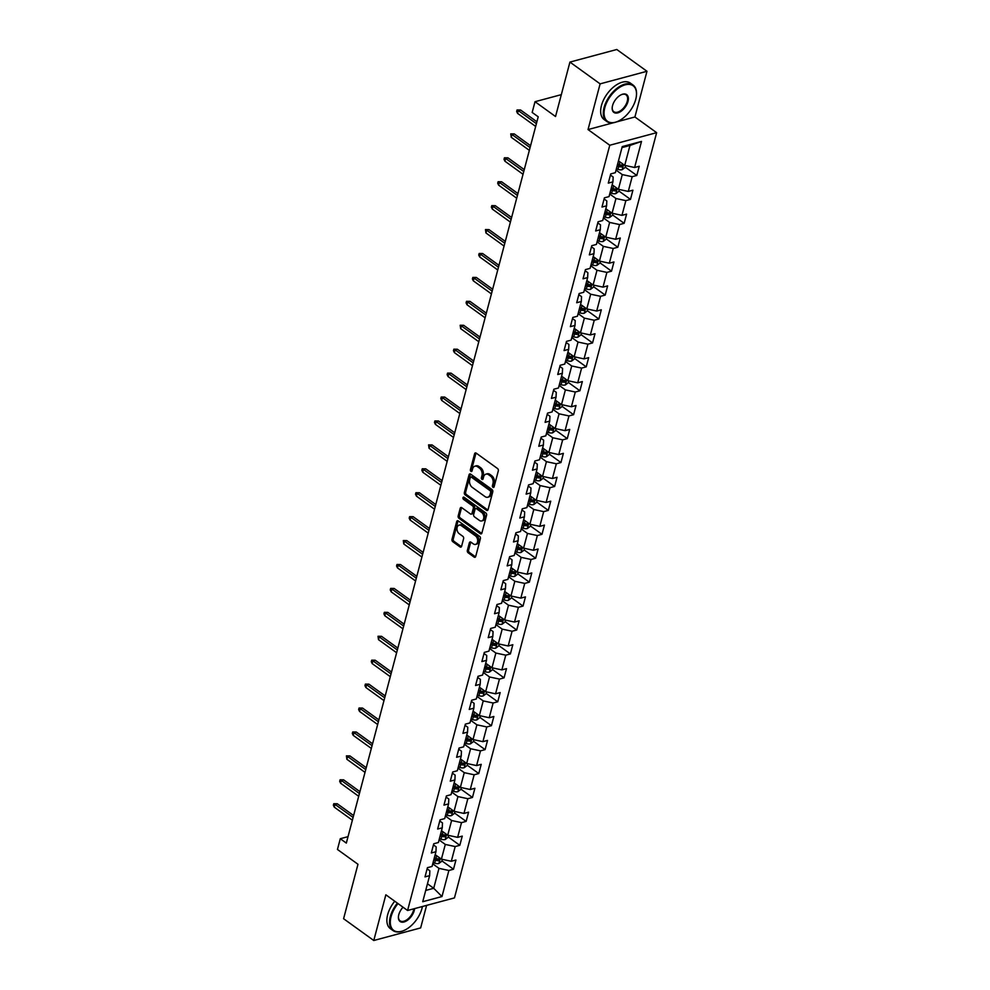 <?xml version="1.0" encoding="UTF-8"?>
<svg xmlns="http://www.w3.org/2000/svg" width="990" height="990" viewBox="0 0 990 990"><rect width="100%" height="100%" fill="white"/><g stroke="black" fill="none" stroke-linecap="round" stroke-linejoin="round"><path stroke-width="1.49" d="M492.983 487.328A1.238 0.842 -105 0 0 494.084 486.87L498.317 470.881A1.757 1.2 -105 0 0 497.525 468.518L476.19 453.123A1.757 1.2 -105 0 0 474.606 453.767L470.386 469.767A1.238 0.842 -105 0 0 472.044 470.955L472.589 468.889A5.643 3.861 -105 0 1 474.915 466.179A5.643 3.861 -105 0 1 477.65 466.81L479.432 468.097A5.643 3.861 -105 0 1 481.957 475.646L481.412 477.712A1.238 0.842 -105 0 0 483.071 478.913L483.615 476.846A5.643 3.861 -105 0 1 485.942 474.136A5.643 3.861 -105 0 1 488.676 474.767L490.458 476.054A5.643 3.861 -105 0 1 492.971 483.603L492.426 485.669A1.238 0.842 -105 0 0 492.983 487.328M467.354 550.415A1.757 1.2 -105 0 0 468.134 552.779L474.123 557.098A1.757 1.2 -105 0 0 475.707 556.454L480.397 538.684A1.757 1.2 -105 0 0 479.606 536.332L458.271 520.926A1.757 1.2 -105 0 0 456.699 521.582L451.997 539.34A1.757 1.2 -105 0 0 452.789 541.703L460.016 546.925A1.757 1.2 -105 0 0 461.6 546.27L463.605 538.671A1.757 1.2 -105 0 0 462.825 536.308L459.236 533.721A4.715 3.218 -105 0 1 456.959 528.92A4.715 3.218 -105 0 1 459.075 525.146A4.715 3.218 -105 0 1 461.365 525.665L475.41 535.8A4.715 3.218 -105 0 1 477.687 540.602A4.715 3.218 -105 0 1 475.571 544.389A4.715 3.218 -105 0 1 473.282 543.857L470.943 542.173A1.757 1.2 -105 0 0 469.359 542.817L467.354 550.415L468.617 550.081A1.757 1.2 -105 0 0 469.409 552.445L475.386 556.764A1.757 1.2 -105 0 0 475.534 556.85M616.238 121.993L634.912 116.981L646.977 71.28L600.113 83.865L569.931 62.085L555.538 116.523L535.021 101.71L532.175 112.439L538.214 116.795L346.327 843.084L340.288 838.728L337.454 849.457L357.972 864.27L343.592 918.72L373.775 940.5L420.651 927.915L426.603 905.38M600.113 83.865L588.035 129.566L609.766 145.245L407.583 910.491L385.853 894.799L373.775 940.5M486.486 510.283A1.757 1.2 -105 0 0 488.07 509.64L492.76 491.869A1.757 1.2 -105 0 0 491.981 489.518L470.646 474.123A1.757 1.2 -105 0 0 469.062 474.767L464.372 492.525A1.757 1.2 -105 0 0 465.151 494.889L486.486 510.283L487.761 509.949A1.757 1.2 -105 0 0 487.909 510.036M486.585 515.283L481.882 533.041A1.757 1.2 -105 0 1 480.311 533.697L458.976 518.302A1.757 1.2 -105 0 1 458.184 515.939L460.189 508.34A1.757 1.2 -105 0 1 461.773 507.684L470.423 513.934A1.757 1.2 -105 0 0 472.007 513.278L473.344 508.241A1.757 1.2 -105 0 0 472.552 505.878L463.543 499.381A1.238 0.842 -105 0 1 464.1 497.265L485.793 512.919A1.757 1.2 -105 0 1 486.585 515.283M569.931 62.085L616.795 49.5L646.977 71.28M609.766 145.245L656.642 132.672L454.46 897.905L407.583 910.491M441.899 860.867L453.494 869.232L455.932 860.038L451.304 861.275L455.19 846.561L459.818 845.312L462.256 836.117L457.628 837.354L461.513 822.628L466.142 821.391L468.567 812.196L463.951 813.434L467.837 798.707L472.465 797.47L474.891 788.263L470.262 789.513L474.161 774.786L478.776 773.549L481.214 764.342L476.586 765.579L480.484 750.865L485.1 749.628L487.538 740.421L482.91 741.659L486.795 726.945L491.424 725.695L493.849 716.5L489.233 717.738L493.119 703.011L497.747 701.774L500.173 692.579L495.557 693.817L499.443 679.091L504.059 677.853L506.496 668.646L501.868 669.896L505.766 655.17L510.382 653.932L512.82 644.725L508.192 645.975L512.077 631.249L516.706 630.011L519.131 620.804L514.515 622.042L518.401 607.328L523.029 606.078L525.455 596.883L520.839 598.121L524.725 583.407L529.353 582.157L531.779 572.962L527.15 574.2L531.048 559.474L535.664 558.236L538.102 549.029L533.474 550.279L537.36 535.553L541.988 534.315L544.426 525.108L539.798 526.358L543.683 511.632L548.312 510.394L550.737 501.188L546.121 502.425L550.007 487.711L554.635 486.461L557.061 477.267L552.432 478.504L556.331 463.79L560.946 462.54L563.384 453.346L558.756 454.583L562.654 439.857L567.27 438.62L569.708 429.425L565.08 430.662L568.965 415.936L573.594 414.699L576.019 405.492L571.403 406.742L575.289 392.015L579.917 390.778L582.343 381.571L577.727 382.821L581.613 368.094L586.229 366.857L588.666 357.65L584.038 358.887L587.936 344.173L592.552 342.924L594.99 333.729L590.362 334.966L594.248 320.24L598.876 319.003L601.301 309.808L596.685 311.046L600.571 296.319L605.199 295.082L607.625 285.875L603.009 287.125L606.895 272.399L611.523 271.161L613.949 261.954L609.32 263.204L613.218 248.478L617.834 247.24L620.272 238.033L615.644 239.271L619.53 224.557L624.158 223.307L626.596 214.112L621.968 215.35L625.853 200.636L630.482 199.386L632.907 190.191L628.291 191.429L632.177 176.703L636.805 175.465L639.231 166.271L634.602 167.508L641.495 141.434L622.24 146.607L615.359 172.681L610.731 173.918L608.293 183.113L612.921 181.875L613.157 177.024L610.434 175.057M453.494 869.232L448.878 870.482L441.986 896.544L422.73 901.717L429.623 875.643L424.995 876.893L427.433 867.686L432.048 866.448L435.946 851.722L431.318 852.972L433.744 843.765L438.372 842.527L442.258 827.801L437.642 829.038L440.067 819.844L444.696 818.606L448.581 803.88L443.953 805.118L446.391 795.923L451.019 794.673L454.905 779.959L450.277 781.197L452.715 771.99L457.331 770.752L461.229 756.038L456.6 757.276L459.026 748.069L463.654 746.831L467.54 732.105L462.924 733.355L465.35 724.148L469.978 722.91L473.864 708.184L469.248 709.422L471.673 700.227L476.301 698.99L480.187 684.263L475.559 685.501L477.997 676.306L482.613 675.056L486.511 660.342L481.882 661.58L484.32 652.385L488.936 651.135L492.822 636.422L488.206 637.659L490.632 628.452L495.26 627.215L499.146 612.488L494.53 613.738L496.955 604.531L501.584 603.294L505.469 588.567L500.841 589.817L503.279 580.61L507.895 579.373L511.793 564.646L507.165 565.884L509.603 556.689L514.218 555.439L518.116 540.726L513.488 541.963L515.914 532.769L520.542 531.519L524.428 516.805L519.812 518.042L522.237 508.835L526.866 507.598L530.751 492.871L526.123 494.121L528.561 484.914L533.189 483.677L537.075 468.951L532.447 470.2L534.885 460.993L539.5 459.756L543.399 445.03L538.77 446.267L541.196 437.073L545.824 435.835L549.71 421.109L545.094 422.346L547.519 413.152L552.148 411.902L556.034 397.188L551.418 398.425L553.843 389.219L558.471 387.981L562.357 373.267L557.729 374.505L560.167 365.298L564.783 364.06L568.681 349.334L564.053 350.584L566.49 341.377L571.106 340.139L574.992 325.413L570.376 326.65L572.802 317.456L577.43 316.218L581.316 301.492L576.7 302.73L579.125 293.535L583.754 292.285L587.639 277.571L583.011 278.809L585.449 269.614L590.065 268.364L593.963 253.65L589.335 254.888L591.773 245.681L596.388 244.443L600.287 229.717L595.658 230.967L598.084 221.76L602.712 220.523L606.598 205.796L601.982 207.046L604.407 197.839L609.036 196.602L612.921 181.875M439.053 839.928L445.302 844.433L441.404 859.147L435.167 854.655M433.447 844.903L436.182 846.883L435.946 851.722M441.404 859.147L451.304 861.275M445.302 844.433L455.19 846.561M445.376 816.008L451.613 820.512L447.728 835.226L441.49 830.721M439.77 820.982L442.493 822.95L442.258 827.801M447.728 835.226L457.628 837.354M451.613 820.512L461.513 822.628M451.7 792.087L457.937 796.579L454.051 811.305L447.814 806.801M446.094 797.061L448.817 799.029L448.581 803.88M454.051 811.305L463.951 813.434M457.937 796.579L467.837 798.707M458.024 768.153L464.261 772.658L460.375 787.384L454.125 782.88M452.405 773.14L455.14 775.108L454.905 779.959M460.375 787.384L470.262 789.513M464.261 772.658L474.161 774.786M464.347 744.232L470.584 748.737L466.686 763.463L460.449 758.959M458.729 749.22L461.464 751.187L461.229 756.038M466.686 763.463L476.586 765.579M470.584 748.737L480.484 750.865M470.658 720.312L476.908 724.816L473.01 739.542L466.773 735.038M465.053 725.286L467.787 727.266L467.54 732.105M473.01 739.542L482.91 741.659M476.908 724.816L486.795 726.945M476.982 696.391L483.219 700.895L479.333 715.609L473.096 711.105M471.376 701.365L474.099 703.346L473.864 708.184M479.333 715.609L489.233 717.738M483.219 700.895L493.119 703.011M483.306 672.47L489.543 676.974L485.657 691.688L479.42 687.184M477.687 677.445L480.422 679.412L480.187 684.263M485.657 691.688L495.557 693.817M489.543 676.974L499.443 679.091M489.629 648.537L495.866 653.041L491.981 667.767L485.731 663.263M484.011 653.524L486.746 655.491L486.511 660.342M491.981 667.767L501.868 669.896M495.866 653.041L505.766 655.17M495.94 624.616L502.19 629.12L498.292 643.846L492.055 639.342M490.335 629.603L493.07 631.571L492.822 636.422M498.292 643.846L508.192 645.975M502.19 629.12L512.077 631.249M502.264 600.695L508.501 605.199L504.615 619.926L498.378 615.421M496.658 605.682L499.381 607.65L499.146 612.488M504.615 619.926L514.515 622.042M508.501 605.199L518.401 607.328M508.588 576.774L514.825 581.279L510.939 595.992L504.702 591.488M502.97 581.749L505.704 583.729L505.469 588.567M510.939 595.992L520.839 598.121M514.825 581.279L524.725 583.407M514.911 552.853L521.148 557.358L517.263 572.072L511.013 567.567M509.293 557.828L512.028 559.796L511.793 564.646M517.263 572.072L527.15 574.2M521.148 557.358L531.048 559.474M521.223 528.92L527.472 533.424L523.574 548.151L517.337 543.646M515.617 533.907L518.352 535.875L518.116 540.726M523.574 548.151L533.474 550.279M527.472 533.424L537.36 535.553M527.546 504.999L533.783 509.504L529.898 524.23L523.661 519.725M521.94 509.986L524.663 511.954L524.428 516.805M529.898 524.23L539.798 526.358M533.783 509.504L543.683 511.632M533.87 481.078L540.107 485.583L536.221 500.309L529.984 495.804M528.264 486.065L530.986 488.033L530.751 492.871M536.221 500.309L546.121 502.425M540.107 485.583L550.007 487.711M540.193 457.157L546.431 461.662L542.545 476.388L536.295 471.884M534.575 462.132L537.31 464.112L537.075 468.951M542.545 476.388L552.432 478.504M546.431 461.662L556.331 463.79M546.517 433.236L552.754 437.741L548.856 452.455L542.619 447.95M540.899 438.211L543.634 440.191L543.399 445.03M548.856 452.455L558.756 454.583M552.754 437.741L562.654 439.857M552.828 409.315L559.078 413.808L555.18 428.534L548.943 424.029M547.222 414.29L549.957 416.258L549.71 421.109M555.18 428.534L565.08 430.662M559.078 413.808L568.965 415.936M559.152 385.382L565.389 389.887L561.503 404.613L555.266 400.108M553.546 390.369L556.269 392.337L556.034 397.188M561.503 404.613L571.403 406.742M565.389 389.887L575.289 392.015M565.476 361.461L571.713 365.966L567.827 380.692L561.59 376.188M559.857 366.449L562.592 368.416L562.357 373.267M567.827 380.692L577.727 382.821M571.713 365.966L581.613 368.094M571.799 337.541L578.036 342.045L574.15 356.771L567.901 352.267M566.181 342.515L568.916 344.495L568.681 349.334M574.15 356.771L584.038 358.887M578.036 342.045L587.936 344.173M578.111 313.62L584.36 318.124L580.462 332.838L574.225 328.334M572.505 318.594L575.24 320.574L574.992 325.413M580.462 332.838L590.362 334.966M584.36 318.124L594.248 320.24M584.434 289.699L590.671 294.203L586.785 308.917L580.548 304.413M578.828 294.673L581.551 296.641L581.316 301.492M586.785 308.917L596.685 311.046M590.671 294.203L600.571 296.319M590.758 265.765L596.995 270.27L593.109 284.996L586.872 280.492M585.139 270.753L587.874 272.72L587.639 277.571M593.109 284.996L603.009 287.125M596.995 270.27L606.895 272.399M597.081 241.845L603.318 246.349L599.433 261.075L593.183 256.571M591.463 246.832L594.198 248.799L593.963 253.65M599.433 261.075L609.32 263.204M603.318 246.349L613.218 248.478M603.393 217.924L609.642 222.428L605.744 237.154L599.507 232.65M597.787 222.911L600.522 224.879L600.287 229.717M605.744 237.154L615.644 239.271M609.642 222.428L619.53 224.557M609.716 194.003L615.966 198.507L612.067 213.221L605.831 208.729M604.11 198.978L606.833 200.958L606.598 205.796M612.067 213.221L621.968 215.35M615.966 198.507L625.853 200.636M616.04 170.082L622.277 174.587L618.391 189.3L612.154 184.796M618.391 189.3L628.291 191.429M622.277 174.587L632.177 176.703M641.495 141.434L629.974 145.443L624.715 165.379L618.465 160.875M624.715 165.379L634.602 167.508M634.912 116.981L656.642 132.672M348.022 836.649L340.288 838.728M561.318 94.644L535.021 101.71M629.974 145.443L621.98 147.597M427.47 883.785L433.707 888.29L438.978 868.354L432.741 863.849M425.712 890.431L433.707 888.29L441.986 896.544M427.123 868.836L429.858 870.804L429.623 875.643M438.978 868.354L448.878 870.482M625.197 167.1L636.805 175.465M618.874 191.021L630.482 199.386M612.562 214.941L624.158 223.307M606.239 238.862L617.834 247.24M599.915 262.783L611.523 271.161M593.592 286.704L605.199 295.082M587.28 310.637L598.876 319.003M580.957 334.558L592.552 342.924M574.633 358.479L586.229 366.857M568.31 382.4L579.917 390.778M561.998 406.321L573.594 414.699M555.675 430.254L567.27 438.62M549.351 454.175L560.946 462.54M543.027 478.096L554.635 486.461M536.704 502.017L548.312 510.394M530.393 525.938L541.988 534.315M524.069 549.871L535.664 558.236M517.745 573.792L529.353 582.157M511.422 597.712L523.029 606.078M505.11 621.633L516.706 630.011M498.787 645.554L510.382 653.932M492.463 669.475L504.059 677.853M486.139 693.408L497.747 701.774M479.828 717.329L491.424 725.695M473.505 741.25L485.1 749.628M467.181 765.171L478.776 773.549M460.857 789.092L472.465 797.47M454.534 813.025L466.142 821.391M448.223 836.946L459.818 845.312M588.035 129.566L613.515 122.723M494.097 486.845A1.238 0.842 -105 0 1 493.701 485.335L494.245 483.256A5.643 3.861 -105 0 0 491.721 475.707L490.458 476.054M485.942 474.136L487.204 473.789A5.643 3.861 -105 0 1 489.939 474.42L491.721 475.707M474.915 466.179L476.19 465.832A5.643 3.861 -105 0 1 478.925 466.476L480.695 467.75A5.643 3.861 -105 0 1 483.219 475.311L482.675 477.378A1.238 0.842 -105 0 0 483.071 478.9M476.042 453.024A1.757 1.2 -105 0 0 475.881 453.432L471.648 469.421A1.238 0.842 -105 0 0 472.044 470.943M470.498 474.024A1.757 1.2 -105 0 0 470.324 474.433L465.634 492.191A1.757 1.2 -105 0 0 466.426 494.555L487.761 509.949M490.669 492.327A1.238 0.842 -105 0 0 490.112 490.681L471.389 477.168A1.238 0.842 -105 0 0 470.287 477.625L469.706 479.804A5.643 3.861 -105 0 0 472.23 487.352L485.026 496.596A5.643 3.861 -105 0 0 487.761 497.228A5.643 3.861 -105 0 0 490.087 494.517L490.669 492.327L491.931 491.993A1.238 0.842 -105 0 0 491.387 490.335L490.112 490.681M470.795 477.032L472.057 476.685A1.238 0.842 -105 0 1 472.663 476.821L491.387 490.335M487.761 497.228L489.035 496.881A5.643 3.861 -105 0 0 491.362 494.171L490.087 494.517M491.931 491.993L491.362 494.171M461.625 507.598A1.757 1.2 -105 0 0 461.464 507.994L459.447 515.592A1.757 1.2 -105 0 0 460.239 517.956L481.573 533.35A1.757 1.2 -105 0 0 481.722 533.449M471.277 514.132L472.552 513.785A1.757 1.2 -105 0 0 473.282 512.944L474.606 507.895A1.757 1.2 -105 0 0 473.826 505.531L464.817 499.034L463.543 499.381M464.261 497.388A1.238 0.842 -105 0 0 464.817 499.034M479.407 520.406A4.715 3.218 -105 0 0 481.697 520.938A4.715 3.218 -105 0 0 483.813 517.151A4.715 3.218 -105 0 0 481.536 512.35L476.586 508.786A1.757 1.2 -105 0 0 475.002 509.429L473.666 514.478A1.757 1.2 -105 0 0 474.457 516.842L479.407 520.406M481.697 520.938L482.959 520.591A4.715 3.218 -105 0 0 485.075 516.817A4.715 3.218 -105 0 0 482.798 512.016L481.536 512.35M475.732 508.588L476.994 508.241A1.757 1.2 -105 0 1 477.848 508.439L482.798 512.016M470.795 542.075A1.757 1.2 -105 0 0 470.621 542.483L468.617 550.081M475.571 544.389L476.834 544.042A4.715 3.218 -105 0 0 478.95 540.268A4.715 3.218 -105 0 0 476.673 535.466L475.41 535.8M459.075 525.146L460.338 524.799A4.715 3.218 -105 0 1 462.627 525.331L476.673 535.466M458.123 520.839A1.757 1.2 -105 0 0 457.962 521.247L453.272 539.005A1.757 1.2 -105 0 0 454.051 541.369L461.278 546.579A1.757 1.2 -105 0 0 461.427 546.678M619.356 161.519L618.379 161.209M625.606 165.578L625.098 167.483L622.153 169.698A4.764 2.24 -165.2 0 1 617.97 169.389L616.362 168.869M617.129 165.961L618.738 166.469A4.764 2.24 14.8 0 0 621.831 166.926L622.314 165.083A4.764 2.24 -165.2 0 1 619.233 164.637L617.611 164.117M621.831 166.926L620.087 165.677A2.425 1.139 -165.2 0 1 619.257 165.478L617.413 164.897M536.902 121.77L520.567 109.989L518.29 110.595L536.407 123.676M517.56 113.367L516.656 111.474L517.065 109.952L518.29 110.595L517.56 113.367L535.677 126.435M517.065 109.952L520.567 109.989M635.741 99.371A21.916 12.264 125.8 0 0 636.459 95.25A21.916 12.264 125.8 0 0 623.44 85.412A21.916 12.264 125.8 0 0 604.828 107.675A21.916 12.264 125.8 0 0 617.525 121.485A21.916 12.264 125.8 0 0 635.741 99.371M617.314 121.572A22.448 12.561 -54.2 0 1 617.092 121.659A22.448 12.561 -54.2 0 1 606.783 121.473A22.448 12.561 -54.2 0 1 604.086 107.514A22.448 12.561 -54.2 0 1 617.03 88.283A22.448 12.561 -54.2 0 1 633.068 85.053A22.448 12.561 -54.2 0 1 636.496 94.78A22.448 12.561 -54.2 0 1 636.471 95.015M628.007 101.45A10.952 6.126 -54.2 0 1 618.713 112.575A10.952 6.126 -54.2 0 1 612.204 107.663A10.952 6.126 -54.2 0 1 612.562 105.596A10.952 6.126 -54.2 0 1 621.658 94.545A10.952 6.126 -54.2 0 1 628.007 101.45M612.216 107.427A10.42 5.829 125.8 0 0 613.825 111.709A10.42 5.829 125.8 0 0 621.262 110.212A10.42 5.829 125.8 0 0 627.264 101.289A10.42 5.829 125.8 0 0 626.014 94.817A10.42 5.829 125.8 0 0 621.448 94.644M606.783 121.473L604.123 119.555A22.448 12.561 -54.2 0 1 601.437 105.596A22.448 12.561 -54.2 0 1 614.369 86.365A22.448 12.561 -54.2 0 1 630.407 83.135L633.068 85.053M398.005 903.573A21.916 12.264 125.8 0 0 391.062 916.765A21.916 12.264 125.8 0 0 403.759 930.575A21.916 12.264 125.8 0 0 421.963 908.474A21.916 12.264 125.8 0 0 422.408 906.506M403.536 930.662A22.448 12.561 -54.2 0 1 403.326 930.749A22.448 12.561 -54.2 0 1 393.005 930.563A22.448 12.561 -54.2 0 1 390.32 916.604A22.448 12.561 -54.2 0 1 397.398 903.14M414.587 908.61A10.952 6.126 -54.2 0 1 414.241 910.54A10.952 6.126 -54.2 0 1 404.935 921.678A10.952 6.126 -54.2 0 1 398.425 916.752A10.952 6.126 -54.2 0 1 398.784 914.686A10.952 6.126 -54.2 0 1 403.041 907.199M398.45 916.517A10.42 5.829 125.8 0 0 400.059 920.799A10.42 5.829 125.8 0 0 407.496 919.314A10.42 5.829 125.8 0 0 413.498 910.379A10.42 5.829 125.8 0 0 413.795 908.82M393.005 930.563L390.357 928.645A22.448 12.561 -54.2 0 1 387.659 914.686A22.448 12.561 -54.2 0 1 394.75 901.222M613.033 185.439L612.067 185.13M619.282 189.498L618.775 191.404L615.842 193.619A4.764 2.24 -165.2 0 1 611.647 193.31L610.038 192.803M610.805 189.882L612.426 190.402A4.764 2.24 14.8 0 0 615.508 190.847L615.99 189.016A4.764 2.24 -165.2 0 1 612.909 188.558L611.288 188.038M615.508 190.847L613.775 189.597A2.425 1.139 -165.2 0 1 612.934 189.412L611.09 188.818M606.709 209.36L605.744 209.051M612.958 213.419L612.451 215.325L609.518 217.54A4.764 2.24 -165.2 0 1 605.336 217.231L603.714 216.723M604.482 213.803L606.103 214.323A4.764 2.24 14.8 0 0 609.184 214.768L609.679 212.937A4.764 2.24 -165.2 0 1 606.585 212.479L604.977 211.971M609.184 214.768L607.452 213.518A2.425 1.139 -165.2 0 1 606.61 213.333L604.766 212.739M530.578 145.703L514.255 133.91L511.966 134.529L530.083 147.597M511.236 137.288L510.741 133.873L511.966 134.529L511.236 137.288L529.353 150.356M510.741 133.873L514.255 133.91M524.267 169.624L507.932 157.831L505.655 158.45L523.76 171.518M504.925 161.209L504.021 159.328L504.43 157.794L505.655 158.45L504.925 161.209L523.029 174.277M504.43 157.794L507.932 157.831M600.398 233.281L599.42 232.972M606.635 237.34L606.14 239.246L603.195 241.461A4.764 2.24 -165.2 0 1 599.012 241.152L597.391 240.644M598.17 237.736L599.779 238.244A4.764 2.24 14.8 0 0 602.873 238.701L603.356 236.858A4.764 2.24 -165.2 0 1 600.262 236.4L598.653 235.892M602.873 238.701L601.128 237.439A2.425 1.139 -165.2 0 1 600.299 237.254L598.443 236.66M594.074 257.214L593.097 256.905M600.324 261.261L599.816 263.167L596.871 265.382A4.764 2.24 -165.2 0 1 592.688 265.085L591.08 264.565M591.847 261.657L593.456 262.164A4.764 2.24 14.8 0 0 596.549 262.622L597.032 260.778A4.764 2.24 -165.2 0 1 593.951 260.321L592.329 259.813M596.549 262.622L594.804 261.36A2.425 1.139 -165.2 0 1 593.975 261.174L592.131 260.593M587.751 281.135L586.785 280.826M594 285.182L593.493 287.1L590.56 289.315A4.764 2.24 -165.2 0 1 586.365 289.006L584.756 288.486M585.523 285.578L587.132 286.085A4.764 2.24 14.8 0 0 590.226 286.543L590.708 284.699A4.764 2.24 -165.2 0 1 587.627 284.254L586.006 283.734M590.226 286.543L588.493 285.293A2.425 1.139 -165.2 0 1 587.652 285.095L585.808 284.514M517.943 193.545L501.608 181.764L499.331 182.37L517.436 195.438M498.601 185.13L497.698 183.249L498.106 181.715L499.331 182.37L498.601 185.13L516.706 198.198M498.106 181.715L501.608 181.764M511.62 217.466L495.285 205.685L493.008 206.291L511.125 219.359M492.278 209.051L491.374 207.17L491.782 205.635L493.008 206.291L492.278 209.051L510.394 222.119M491.782 205.635L495.285 205.685M505.296 241.387L488.973 229.606L486.684 230.212L504.801 243.292M485.954 232.972L485.459 229.556L486.684 230.212L485.954 232.972L504.071 246.052M485.459 229.556L488.973 229.606M581.427 305.056L580.462 304.747M587.676 309.115L587.169 311.021L584.236 313.236A4.764 2.24 -165.2 0 1 580.041 312.927L578.432 312.419M579.2 309.499L580.821 310.019A4.764 2.24 14.8 0 0 583.902 310.464L584.397 308.62A4.764 2.24 -165.2 0 1 581.303 308.175L579.695 307.655M583.902 310.464L582.169 309.214A2.425 1.139 -165.2 0 1 581.328 309.016L579.484 308.435M498.972 265.308L482.65 253.527L480.373 254.145L498.477 267.213M479.643 256.905L478.739 255.024L479.148 253.49L480.373 254.145L479.643 256.905L497.747 269.973M479.148 253.49L482.65 253.527M575.116 328.977L574.138 328.668M581.353 333.036L580.858 334.942L577.913 337.157A4.764 2.24 -165.2 0 1 573.73 336.848L572.109 336.34M572.888 333.42L574.497 333.939A4.764 2.24 14.8 0 0 577.591 334.385L578.073 332.553A4.764 2.24 -165.2 0 1 574.98 332.096L573.371 331.588M577.591 334.385L575.846 333.135A2.425 1.139 -165.2 0 1 575.017 332.949L573.161 332.355M492.661 289.241L476.326 277.447L474.049 278.066L492.154 291.134M473.319 280.826L472.416 278.945L472.824 277.41L474.049 278.066L473.319 280.826L491.424 293.894M472.824 277.41L476.326 277.447M568.792 352.898L567.814 352.589M575.042 356.957L574.534 358.863L571.589 361.078A4.764 2.24 -165.2 0 1 567.406 360.768L565.797 360.261M566.565 357.341L568.173 357.86A4.764 2.24 14.8 0 0 571.267 358.318L571.75 356.474A4.764 2.24 -165.2 0 1 568.656 356.016L567.047 355.509M571.267 358.318L569.522 357.056A2.425 1.139 -165.2 0 1 568.693 356.87L566.837 356.276M486.338 313.162L470.003 301.381L467.726 301.987L485.83 315.055M466.995 304.747L466.092 302.866L466.5 301.331L467.726 301.987L466.995 304.747L485.112 317.815M466.5 301.331L470.003 301.381M562.468 376.819L561.491 376.509M568.718 380.878L568.211 382.784L565.278 384.999A4.764 2.24 -165.2 0 1 561.082 384.702L559.474 384.182M560.241 381.274L561.85 381.781A4.764 2.24 14.8 0 0 564.943 382.239L565.426 380.395A4.764 2.24 -165.2 0 1 562.345 379.937L560.724 379.43M564.943 382.239L563.211 380.977A2.425 1.139 -165.2 0 1 562.37 380.791L560.526 380.21M480.014 337.083L463.691 325.302L461.402 325.908L479.519 338.976M460.672 328.668L460.177 325.252L461.402 325.908L460.672 328.668L478.789 341.736M460.177 325.252L463.691 325.302M556.145 400.752L555.18 400.443M562.394 404.799L561.887 406.717L558.954 408.92A4.764 2.24 -165.2 0 1 554.759 408.623L553.15 408.103M553.917 405.195L555.538 405.702A4.764 2.24 14.8 0 0 558.62 406.16L559.103 404.316A4.764 2.24 -165.2 0 1 556.021 403.871L554.4 403.351M558.62 406.16L556.887 404.91A2.425 1.139 -165.2 0 1 556.046 404.712L554.202 404.13M473.69 361.004L457.368 349.223L455.091 349.829L473.195 362.897M454.361 352.589L453.457 350.707L453.865 349.173L455.091 349.829L454.361 352.589L472.465 365.669M453.865 349.173L457.368 349.223M549.834 424.673L548.856 424.364M556.071 428.732L555.576 430.638L552.63 432.853A4.764 2.24 -165.2 0 1 548.448 432.543L546.827 432.024M547.594 429.115L549.215 429.623A4.764 2.24 14.8 0 0 552.296 430.081L552.791 428.237A4.764 2.24 -165.2 0 1 549.697 427.791L548.089 427.272M552.296 430.081L550.564 428.831A2.425 1.139 -165.2 0 1 549.735 428.633L547.878 428.051M467.379 384.924L451.044 373.143L448.767 373.762L466.872 386.83M448.037 376.522L447.134 374.628L447.542 373.106L448.767 373.762L448.037 376.522L466.142 389.59M447.542 373.106L451.044 373.143M543.51 448.594L542.532 448.284M549.747 452.653L549.252 454.558L546.307 456.774A4.764 2.24 -165.2 0 1 542.124 456.464L540.503 455.957M541.283 453.036L542.891 453.556A4.764 2.24 14.8 0 0 545.985 454.002L546.468 452.17A4.764 2.24 -165.2 0 1 543.374 451.712L541.765 451.193M545.985 454.002L544.24 452.752A2.425 1.139 -165.2 0 1 543.411 452.566L541.555 451.972M461.055 408.858L444.72 397.064L442.443 397.683L460.548 410.751M441.713 400.443L440.81 398.562L441.218 397.027L442.443 397.683L441.713 400.443L459.818 413.511M441.218 397.027L444.72 397.064M537.186 472.515L536.209 472.205M543.436 476.574L542.928 478.479L539.983 480.695A4.764 2.24 -165.2 0 1 535.8 480.385L534.192 479.878M534.959 476.957L536.568 477.477A4.764 2.24 14.8 0 0 539.661 477.923L540.144 476.091A4.764 2.24 -165.2 0 1 537.063 475.633L535.442 475.126M539.661 477.923L537.917 476.673A2.425 1.139 -165.2 0 1 537.087 476.487L535.244 475.893M454.732 432.779L438.397 420.985L436.12 421.604L454.237 434.672M435.39 424.364L434.486 422.482L434.895 420.948L436.12 421.604L435.39 424.364L453.507 437.432M434.895 420.948L438.397 420.985M530.863 496.436L529.898 496.126M537.112 500.495L536.605 502.4L533.672 504.615A4.764 2.24 -165.2 0 1 529.477 504.306L527.868 503.799M528.635 500.891L530.256 501.398A4.764 2.24 14.8 0 0 533.338 501.856L533.82 500.012A4.764 2.24 -165.2 0 1 530.739 499.554L529.118 499.047M533.338 501.856L531.605 500.594A2.425 1.139 -165.2 0 1 530.764 500.408L528.92 499.814M448.408 456.699L432.086 444.918L429.796 445.525L447.913 458.593M429.066 448.284L428.571 444.869L429.796 445.525L429.066 448.284L447.183 461.352M428.571 444.869L432.086 444.918M524.539 520.369L523.574 520.059M530.788 524.415L530.281 526.333L527.348 528.536A4.764 2.24 -165.2 0 1 523.165 528.239L521.544 527.72M522.312 524.811L523.933 525.319A4.764 2.24 14.8 0 0 527.014 525.777L527.509 523.933A4.764 2.24 -165.2 0 1 524.415 523.487L522.807 522.968M527.014 525.777L525.282 524.527A2.425 1.139 -165.2 0 1 524.44 524.329L522.596 523.747M442.097 480.62L425.762 468.839L423.485 469.446L441.589 482.514M422.755 472.205L421.851 470.324L422.26 468.79L423.485 469.446L422.755 472.205L440.859 485.273M422.26 468.79L425.762 468.839M518.228 544.29L517.25 543.98M524.465 548.349L523.97 550.254L521.025 552.47A4.764 2.24 -165.2 0 1 516.842 552.16L515.221 551.64M516 548.732L517.609 549.24A4.764 2.24 14.8 0 0 520.703 549.697L521.186 547.854A4.764 2.24 -165.2 0 1 518.092 547.408L516.483 546.888M520.703 549.697L518.958 548.448A2.425 1.139 -165.2 0 1 518.129 548.25L516.273 547.668M435.773 504.541L419.438 492.76L417.161 493.367L435.266 506.447M416.431 496.139L415.528 494.245L415.936 492.711L417.161 493.367L416.431 496.139L434.536 509.207M415.936 492.711L419.438 492.76M511.904 568.211L510.927 567.901M518.154 572.269L517.646 574.175L514.701 576.39A4.764 2.24 -165.2 0 1 510.518 576.081L508.91 575.574M509.677 572.653L511.286 573.173A4.764 2.24 14.8 0 0 514.379 573.618L514.862 571.787A4.764 2.24 -165.2 0 1 511.781 571.329L510.159 570.809M514.379 573.618L512.634 572.369A2.425 1.139 -165.2 0 1 511.805 572.183L509.961 571.589M429.45 528.474L413.115 516.681L410.838 517.3L428.955 530.368M410.107 520.059L409.204 518.178L409.613 516.644L410.838 517.3L410.107 520.059L428.225 533.127M409.613 516.644L413.115 516.681M505.581 592.131L504.615 591.822M511.83 596.19L511.323 598.096L508.39 600.311A4.764 2.24 -165.2 0 1 504.195 600.002L502.586 599.495M503.353 596.574L504.962 597.094A4.764 2.24 14.8 0 0 508.056 597.539L508.538 595.708A4.764 2.24 -165.2 0 1 505.457 595.25L503.836 594.743M508.056 597.539L506.323 596.289A2.425 1.139 -165.2 0 1 505.482 596.104L503.638 595.51M423.126 552.395L406.803 540.602L404.514 541.221L422.631 554.289M403.784 543.98L403.289 540.565L404.514 541.221L403.784 543.98L421.901 557.048M403.289 540.565L406.803 540.602M499.257 616.052L498.292 615.743M505.506 620.111L504.999 622.017L502.066 624.232A4.764 2.24 -165.2 0 1 497.871 623.923L496.262 623.415M497.029 620.495L498.651 621.015A4.764 2.24 14.8 0 0 501.732 621.472L502.227 619.629A4.764 2.24 -165.2 0 1 499.133 619.171L497.525 618.663M501.732 621.472L500 620.21A2.425 1.139 -165.2 0 1 499.158 620.025L497.314 619.431M416.802 576.316L400.48 564.535L398.203 565.142L416.307 578.21M397.473 567.901L396.569 566.02L396.978 564.486L398.203 565.142L397.473 567.901L415.577 580.969M396.978 564.486L400.48 564.535M492.946 639.986L491.968 639.676M499.183 644.032L498.688 645.938L495.743 648.153A4.764 2.24 -165.2 0 1 491.56 647.856L489.939 647.336M490.718 644.428L492.327 644.935A4.764 2.24 14.8 0 0 495.421 645.393L495.903 643.549A4.764 2.24 -165.2 0 1 492.81 643.092L491.201 642.584M495.421 645.393L493.676 644.131A2.425 1.139 -165.2 0 1 492.847 643.946L490.99 643.364M410.491 600.237L394.156 588.456L391.879 589.062L409.984 602.13M391.149 591.822L390.246 589.941L390.654 588.407L391.879 589.062L391.149 591.822L409.254 604.89M390.654 588.407L394.156 588.456M486.622 663.906L485.644 663.597M492.871 667.953L492.364 669.871L489.419 672.074A4.764 2.24 -165.2 0 1 485.236 671.777L483.627 671.257M484.395 668.349L486.003 668.856A4.764 2.24 14.8 0 0 489.097 669.314L489.58 667.47A4.764 2.24 -165.2 0 1 486.486 667.025L484.877 666.505M489.097 669.314L487.352 668.064A2.425 1.139 -165.2 0 1 486.523 667.866L484.667 667.285M404.168 624.158L387.832 612.377L385.555 612.983L403.66 626.051M384.825 615.743L383.922 613.862L384.33 612.327L385.555 612.983L384.825 615.743L402.942 628.823M384.33 612.327L387.832 612.377M480.299 687.827L479.321 687.518M486.548 691.886L486.041 693.792L483.108 696.007A4.764 2.24 -165.2 0 1 478.913 695.698L477.304 695.178M478.071 692.27L479.68 692.79A4.764 2.24 14.8 0 0 482.774 693.235L483.256 691.391A4.764 2.24 -165.2 0 1 480.175 690.946L478.554 690.426M482.774 693.235L481.041 691.985A2.425 1.139 -165.2 0 1 480.2 691.787L478.356 691.206M397.844 648.079L381.521 636.298L379.232 636.916L397.349 649.985M378.502 639.676L378.007 636.261L379.232 636.916L378.502 639.676L396.619 652.744M378.007 636.261L381.521 636.298M473.975 711.748L473.01 711.439M480.224 715.807L479.717 717.713L476.784 719.928A4.764 2.24 -165.2 0 1 472.589 719.619L470.98 719.111M471.747 716.191L473.368 716.711A4.764 2.24 14.8 0 0 476.45 717.156L476.933 715.324A4.764 2.24 -165.2 0 1 473.851 714.867L472.23 714.359M476.45 717.156L474.717 715.906A2.425 1.139 -165.2 0 1 473.876 715.721L472.032 715.126M391.52 672.012L375.198 660.219L372.908 660.837L391.025 673.905M372.19 663.597L371.287 661.716L371.696 660.182L372.908 660.837L372.19 663.597L390.295 676.665M371.696 660.182L375.198 660.219M467.664 735.669L466.686 735.36M473.901 739.728L473.406 741.634L470.46 743.849A4.764 2.24 -165.2 0 1 466.278 743.54L464.657 743.032M465.424 740.112L467.045 740.631A4.764 2.24 14.8 0 0 470.126 741.089L470.621 739.245A4.764 2.24 -165.2 0 1 467.528 738.788L465.919 738.28M470.126 741.089L468.394 739.827A2.425 1.139 -165.2 0 1 467.565 739.641L465.708 739.047M385.209 695.933L368.874 684.14L366.597 684.758L384.702 697.826M365.867 687.518L364.964 685.637L365.372 684.102L366.597 684.758L365.867 687.518L383.971 700.586M365.372 684.102L368.874 684.14M461.34 759.59L460.362 759.28M467.577 763.649L467.082 765.555L464.137 767.77A4.764 2.24 -165.2 0 1 459.954 767.473L458.333 766.953M459.113 764.045L460.721 764.552A4.764 2.24 14.8 0 0 463.815 765.01L464.298 763.166A4.764 2.24 -165.2 0 1 461.204 762.708L459.595 762.201M463.815 765.01L462.07 763.748A2.425 1.139 -165.2 0 1 461.241 763.562L459.385 762.968M378.885 719.854L362.55 708.073L360.273 708.679L378.378 721.747M359.543 711.439L358.64 709.558L359.048 708.023L360.273 708.679L359.543 711.439L377.648 724.507M359.048 708.023L362.55 708.073M455.016 783.523L454.039 783.214M461.266 787.57L460.758 789.488L457.813 791.691A4.764 2.24 -165.2 0 1 453.63 791.394L452.022 790.874M452.789 787.966L454.398 788.473A4.764 2.24 14.8 0 0 457.491 788.931L457.974 787.087A4.764 2.24 -165.2 0 1 454.893 786.642L453.272 786.122M457.491 788.931L455.746 787.681A2.425 1.139 -165.2 0 1 454.917 787.483L453.074 786.902M372.562 743.775L356.227 731.994L353.95 732.6L372.067 745.668M353.22 735.36L352.316 733.479L352.725 731.944L353.95 732.6L353.22 735.36L371.337 748.428M352.725 731.944L356.227 731.994M448.693 807.444L447.728 807.135M454.942 811.503L454.435 813.409L451.502 815.624A4.764 2.24 -165.2 0 1 447.307 815.315L445.698 814.795M446.465 811.887L448.086 812.394A4.764 2.24 14.8 0 0 451.168 812.852L451.65 811.008A4.764 2.24 -165.2 0 1 448.569 810.562L446.948 810.043M451.168 812.852L449.435 811.602A2.425 1.139 -165.2 0 1 448.594 811.404L446.75 810.822M366.238 767.696L349.916 755.915L347.626 756.521L365.743 769.601M346.896 759.293L346.401 755.877L347.626 756.521L346.896 759.293L365.013 772.361M346.401 755.877L349.916 755.915M442.369 831.365L441.404 831.055M448.618 835.424L448.111 837.33L445.178 839.545A4.764 2.24 -165.2 0 1 440.996 839.235L439.374 838.728M440.142 835.808L441.763 836.327A4.764 2.24 14.8 0 0 444.844 836.773L445.339 834.941A4.764 2.24 -165.2 0 1 442.245 834.483L440.637 833.964M444.844 836.773L443.112 835.523A2.425 1.139 -165.2 0 1 442.27 835.337L440.426 834.743M359.927 791.629L343.592 779.835L341.315 780.454L359.42 793.522M340.585 783.214L339.681 781.333L340.09 779.798L341.315 780.454L340.585 783.214L358.689 796.282M340.09 779.798L343.592 779.835M436.058 855.286L435.08 854.976M442.295 859.345L441.8 861.251L438.855 863.466A4.764 2.24 -165.2 0 1 434.672 863.156L433.051 862.649M433.83 859.728L435.439 860.248A4.764 2.24 14.8 0 0 438.533 860.694L439.016 858.862A4.764 2.24 -165.2 0 1 435.922 858.404L434.313 857.897M438.533 860.694L436.788 859.444A2.425 1.139 -165.2 0 1 435.959 859.258L434.103 858.664M353.603 815.55L337.268 803.756L334.991 804.375L353.096 817.443M334.261 807.135L333.358 805.254L333.766 803.719L334.991 804.375L334.261 807.135L352.366 820.203M333.766 803.719L337.268 803.756M494.245 483.256L492.971 483.603M489.939 474.42L488.676 474.767M482.675 477.378L481.412 477.712M483.219 475.311L481.957 475.646M480.695 467.75L479.432 468.097M478.925 466.476L477.65 466.81M471.648 469.421L470.386 469.767M475.881 453.432L474.606 453.767M493.701 485.335L492.426 485.669M466.426 494.555L465.151 494.889M465.634 492.191L464.372 492.525M470.324 474.433L469.062 474.767M472.663 476.821L471.389 477.168M481.573 533.35L480.311 533.697M460.239 517.956L458.976 518.302M459.447 515.592L458.184 515.939M461.464 507.994L460.189 508.34M473.282 512.944L472.007 513.278M474.606 507.895L473.344 508.241M473.826 505.531L472.552 505.878M477.848 508.439L476.586 508.786M470.621 542.483L469.359 542.817M462.627 525.331L461.365 525.665M461.278 546.579L460.016 546.925M454.051 541.369L452.789 541.703M453.272 539.005L451.997 539.34M457.962 521.247L456.699 521.582M475.386 556.764L474.123 557.098M469.409 552.445L468.134 552.779M622.227 169.637L623.576 164.563M619.233 164.637L619.938 161.939M617.97 169.389L618.738 166.469M615.916 193.557L617.253 188.484M612.909 188.558L613.614 185.86M611.647 193.31L612.426 190.402M609.593 217.491L610.929 212.404M606.585 212.479L607.303 209.781M605.336 217.231L606.103 214.323M603.269 241.412L604.618 236.325M600.262 236.4L600.98 233.702M599.012 241.152L599.779 238.244M596.945 265.332L598.294 260.259M593.951 260.321L594.656 257.635M592.688 265.085L593.456 262.164M590.634 289.253L591.971 284.18M587.627 284.254L588.332 281.556M586.365 289.006L587.132 286.085M584.31 313.174L585.647 308.1M581.303 308.175L582.021 305.477M580.041 312.927L580.821 310.019M577.987 337.095L579.323 332.021M574.98 332.096L575.697 329.398M573.73 336.848L574.497 333.939M571.663 361.028L573.012 355.942M568.656 356.016L569.374 353.319M567.406 360.768L568.173 357.86M565.352 384.949L566.688 379.863M562.345 379.937L563.05 377.252M561.082 384.702L561.85 381.781M559.028 408.87L560.365 403.796M556.021 403.871L556.726 401.173M554.759 408.623L555.538 405.702M552.705 432.791L554.041 427.717M549.697 427.791L550.415 425.094M548.448 432.543L549.215 429.623M546.381 456.712L547.73 451.638M543.374 451.712L544.092 449.014M542.124 456.464L542.891 453.556M540.057 480.645L541.406 475.559M537.063 475.633L537.768 472.935M535.8 480.385L536.568 477.477M533.746 504.566L535.083 499.48M530.739 499.554L531.444 496.856M529.477 504.306L530.256 501.398M527.423 528.487L528.759 523.413M524.415 523.487L525.133 520.789M523.165 528.239L523.933 525.319M521.099 552.408L522.448 547.334M518.092 547.408L518.81 544.71M516.842 552.16L517.609 549.24M514.775 576.329L516.124 571.255M511.781 571.329L512.486 568.631M510.518 576.081L511.286 573.173M508.464 600.249L509.8 595.176M505.457 595.25L506.162 592.552M504.195 600.002L504.962 597.094M502.14 624.183L503.477 619.096M499.133 619.171L499.851 616.473M497.871 623.923L498.651 621.015M495.817 648.104L497.153 643.03M492.81 643.092L493.527 640.406M491.56 647.856L492.327 644.935M489.493 672.024L490.842 666.951M486.486 667.025L487.204 664.327M485.236 671.777L486.003 668.856M483.182 695.945L484.518 690.871M480.175 690.946L480.88 688.248M478.913 695.698L479.68 692.79M476.858 719.866L478.195 714.792M473.851 714.867L474.557 712.169M472.589 719.619L473.368 716.711M470.535 743.799L471.871 738.713M467.528 738.788L468.245 736.09M466.278 743.54L467.045 740.631M464.211 767.72L465.56 762.634M461.204 762.708L461.922 760.011M459.954 767.473L460.721 764.552M457.887 791.641L459.236 786.567M454.893 786.642L455.598 783.944M453.63 791.394L454.398 788.473M451.576 815.562L452.913 810.488M448.569 810.562L449.274 807.865M447.307 815.315L448.086 812.394M445.253 839.483L446.589 834.409M442.245 834.483L442.963 831.786M440.996 839.235L441.763 836.327M438.929 863.416L440.278 858.33M435.922 858.404L436.639 855.707M434.672 863.156L435.439 860.248"/></g></svg>
